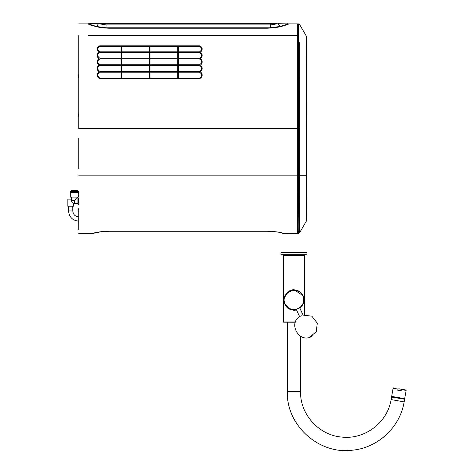 <?xml version="1.0" encoding="UTF-8"?>
<svg xmlns="http://www.w3.org/2000/svg" width="474" height="474" viewBox="0 0 474 474"><rect width="100%" height="100%" fill="white"/><g stroke="black" fill="none" stroke-linecap="round" stroke-linejoin="round"><path stroke-width="0.71" d="M397.028 390.031L401.869 390.884L397.028 390.031L397.218 388.958L399.718 388.923C391.945 387.548 391.945 387.548 399.718 388.923L406.159 390.535L405.774 389.989L400.026 388.976M401.869 390.884L402.059 389.812M403.777 398.593L403.694 399.055L392.519 397.088L392.602 396.62L391.737 396.471L404.636 398.741L406.159 390.535M78.275 114.21L78.275 115.034L78.275 114.21M78.743 81.155L78.743 77.783L78.275 77.783L78.275 74.726L78.743 74.762L78.743 35.669M78.743 139.214L78.743 167.855M78.743 128.638L78.743 35.639C78.743 20.465 78.743 20.465 78.743 35.639L78.743 128.638L297.678 128.638L297.678 175.771L298.389 175.771L297.678 175.771M78.743 202.439L78.275 202.439L78.275 204.804L78.743 204.804M78.743 195.584L78.275 195.584L78.275 193.22L78.743 193.22M78.275 209.561L78.275 211.896L78.275 209.496L78.743 209.532L78.743 208.299M78.743 116.195L78.275 116.195L78.275 113.831L78.743 113.831M68.552 206.226L68.552 210.954C69.157 217.128 72.546 220.517 78.72 221.121L78.743 211.896L78.275 211.896M78.743 75.419L78.275 75.419M78.275 211.043L78.275 209.733L78.275 211.043M78.275 209.869L78.275 211.937L78.275 209.869M78.743 198.422L78.37 198.422L78.37 202.202L77.896 202.676M70.519 191.899L78.459 191.899L78.459 191.33L70.519 191.33L70.519 191.899M78.459 191.33L78.086 190.951L70.899 190.951L70.519 191.33M71.651 190.951L71.793 190.24L77.185 190.24L71.793 190.24M200.502 71.787C203.014 74.625 202.7 76.936 199.56 78.725C202.588 77.043 202.902 74.726 200.502 71.787C202.665 69.494 202.665 67.284 200.502 65.151C202.73 67.361 202.73 69.571 200.502 71.787M200.502 58.61C202.73 60.785 202.73 62.965 200.502 65.151C202.665 62.882 202.665 60.696 200.502 58.61C202.659 56.37 202.659 54.237 200.502 52.211C202.724 54.338 202.724 56.471 200.502 58.61M199.56 45.812C202.676 47.406 202.991 49.539 200.502 52.211C202.836 49.201 202.522 47.068 199.56 45.812L99.789 45.812L199.56 45.812M98.847 52.211C96.358 49.539 96.672 47.406 99.789 45.812C96.82 47.056 96.506 49.189 98.847 52.211C96.684 54.273 96.684 56.406 98.847 58.61C96.619 56.471 96.619 54.332 98.847 52.211M98.847 65.151C96.619 62.971 96.619 60.791 98.847 58.61C96.684 60.767 96.684 62.947 98.847 65.151C96.678 67.338 96.678 69.548 98.847 71.787C96.619 69.571 96.619 67.361 98.847 65.151M99.789 78.725C96.649 76.936 96.335 74.625 98.847 71.787C96.453 74.791 96.767 77.108 99.789 78.725L199.56 78.725M70.709 192.367L70.709 191.899M78.672 193.22L78.672 192.367L70.306 192.367L70.306 197.095L78.672 197.095L78.672 195.584M71.485 197.095L71.485 200.312L74.489 200.312L77.493 197.095M77.493 197.308L77.896 197.308L77.896 203.316L74.489 203.316L74.489 200.312M282.581 26.106C287.505 24.612 289.401 23.878 288.263 23.907C289.614 23.73 287.724 24.464 282.581 26.106C279.239 27.166 274.15 27.871 267.306 28.221L109.127 28.221C104.013 28.049 99.913 27.575 96.832 26.793L89.479 24.772L88.164 23.907L99.504 23.7M88.205 35.639L297.678 35.645C297.678 20.465 297.678 20.465 297.678 35.639L297.678 27.794M88.822 23.7L87.684 23.901M287.967 23.913L287.653 23.7L288.139 23.937L279.921 26.473L270.376 27.794L270.376 24.903L278.078 23.7L287.931 23.907M106.04 24.998L106.04 23.7L270.376 23.7L98.479 23.7L106.04 24.903L270.376 24.903L270.376 23.7L277.041 23.7M106.04 24.903L106.04 27.794L96.631 26.52L88.395 23.907M98.906 23.7L89.462 23.7M298.389 175.824L297.678 175.824L298.389 175.824L298.223 221.399C298.105 237.51 298.519 231.715 298.496 233.38C298.519 231.721 298.105 237.521 298.223 221.399L298.389 175.824L299.527 175.824L299.527 232.935L299.574 175.824M299.527 232.935L297.678 233.38L297.678 231.436M297.678 229.985L297.678 35.645M298.336 208.193L298.324 208.975M298.324 232.497L298.413 233.125M302.495 175.818L306.619 175.824L306.619 220.688L306.619 175.824L299.527 175.824M306.625 175.854L306.619 220.688M299.521 128.638L299.532 175.771L298.389 175.771L298.383 167.725L298.383 128.638L299.527 128.638L299.515 42.69M306.536 128.638L306.619 36.593L306.625 138.598M306.625 120.064L306.631 41.919M306.625 151.591L306.619 159.471M306.619 164.324L306.619 170.219M306.619 175.605L306.637 48.52M299.527 175.771L306.619 175.771M297.678 24.435L297.678 138.615M298.383 128.638L298.383 23.901L298.383 128.638M150.027 78.074L150.027 72.196L121.658 72.196L121.658 78.074L199.56 78.074C202.309 76.101 202.309 74.14 199.56 72.196L178.402 72.196L178.402 78.074M120.947 78.074L99.789 78.074C97.04 76.006 97.04 74.051 99.789 72.196L120.947 72.196L120.947 78.074L121.658 78.074M150.027 71.378L150.027 65.554L121.658 65.554L121.658 71.378L199.56 71.378C202.303 69.423 202.303 67.486 199.56 65.554L178.402 65.554L178.402 71.378M120.947 71.378L99.789 71.378C97.046 69.328 97.046 67.385 99.789 65.554L120.947 65.554L120.947 71.378L121.658 71.378M178.402 59.007L121.658 59.007L121.658 64.748L199.56 64.748C202.297 62.823 202.297 60.903 199.56 59.007L178.402 59.007L178.402 64.748M120.947 64.748L99.789 64.748C97.052 62.716 97.052 60.802 99.789 59.007L120.947 59.007L120.947 64.748L121.658 64.748M120.947 52.596L120.947 58.219L99.789 58.219C97.057 56.21 97.057 54.332 99.789 52.596L121.658 52.596L121.658 58.219L199.56 58.219C202.291 56.323 202.291 54.451 199.56 52.596L178.402 52.596L178.402 58.219M120.947 46.399L120.947 51.826L99.789 51.826C97.075 49.889 97.075 48.081 99.789 46.399L121.658 46.399L121.658 51.826L199.56 51.826C202.274 49.883 202.274 48.075 199.56 46.399L178.402 46.399L178.402 51.826M150.027 72.196L177.691 72.196L177.691 78.074M150.027 65.554L177.691 65.554L177.691 71.378M177.691 59.007L177.691 64.748M121.658 52.596L177.691 52.596L177.691 58.219M121.658 46.399L177.691 46.399L177.691 51.826M149.322 72.196L149.322 78.074M149.322 65.554L149.322 71.378M150.027 59.007L150.027 64.748M149.322 59.007L149.322 64.748M150.027 52.596L150.027 58.219M149.322 52.596L149.322 58.219M150.027 46.399L150.027 51.826M149.322 46.399L149.322 51.826M297.678 175.83L78.743 175.83L297.678 175.83L297.678 233.38L297.678 168.175M297.678 35.669L297.678 128.638M78.743 138.301L78.743 168.655M271.371 231.395L275.299 231.727M99.487 231.934L109.133 231.276L267.289 231.276C283.067 231.91 282.64 233.658 282.545 233.226C282.64 233.658 283.067 231.91 267.289 231.276L267.295 231.194C283.375 231.863 283.671 233.872 283.375 233.38C283.648 233.872 283.422 231.875 267.295 231.194L109.133 231.194L101.223 231.715L93.905 233.22M297.678 233.38L283.174 233.303M97.425 232.284L98.669 232.059M101.513 231.62L100.926 231.685M109.133 231.194C93.046 231.863 92.756 233.872 93.052 233.38C92.774 233.872 92.999 231.875 109.133 231.194M295.367 322.231L283.529 322.166L295.391 322.166M306.933 254.692L306.933 252.654L280.928 252.654L280.928 254.692L306.933 254.692L306.607 255.024L293.927 255.024L305.043 255.024L304.569 255.492A0.474 0.474 0 0 1 305.031 255.024M306.607 255.024L293.927 255.024C277.58 255.024 277.58 255.024 293.927 255.024L281.26 255.024L280.928 254.692M284.175 298.241L288.151 291.332L293.27 289.555L293.927 289.531L303.087 295.746M303.064 304.184L299.965 308.361M296.528 310.014L293.927 310.346L288.002 308.444L284.584 303.567M282.818 255.024A0.474 0.474 0 0 1 283.292 255.492L282.818 255.024M297.939 308.527L296.209 309.332L299.651 316.715M302.779 295.936L302.779 295.936C298.022 284.364 279.399 293.05 285.206 304.13C289.964 315.702 308.586 307.022 302.779 295.936L302.779 295.936C298.022 284.364 279.399 293.05 285.206 304.13C289.964 315.702 308.586 307.022 302.779 295.936L302.993 295.835C308.941 307.152 289.774 316.122 284.993 304.231C279.044 292.879 298.122 283.985 302.993 295.835L303.674 302.519L299.829 308.07L301.665 306.358L303.87 301.6L303.917 298.638L303.105 295.788M294.573 309.949L296.368 309.676L289.673 309.036L284.993 304.231C279.044 292.879 298.122 283.985 302.993 295.835M391.56 397.064L404.488 399.197L391.56 397.064L391.115 399.576L404.156 401.875L404.6 399.363M300.552 336.285L300.552 391.654C300.036 414.59 319.31 435.624 342.204 437.111C365.01 439.623 387.643 422.257 391.115 399.576M73.517 203.156L73.517 206.226L67.841 206.226L67.841 199.133L71.485 199.133M78.72 221.121L78.743 229.831M404.719 398.687L391.678 396.388L393.118 388.236L397.218 388.958M71.651 190.382L77.185 190.24M270.376 24.903L270.376 25.59M270.376 27.794L106.04 27.794L106.04 27.308M278.078 23.7L279.921 26.473M98.479 23.7L96.631 26.52M88.768 23.7L88.448 23.913M121.658 72.196L120.947 72.196M121.658 65.554L120.947 65.554M121.658 59.007L120.947 59.007M120.947 58.219L121.658 58.219M120.947 51.826L121.658 51.826M178.402 72.196L177.691 72.196M178.402 65.554L177.691 65.554M177.691 52.596L178.402 52.596M177.691 46.399L178.402 46.399M293.927 254.692L293.927 255.024M304.569 314.801L304.569 255.492L283.292 255.492L283.292 321.929L295.486 321.929M299.722 307.845L303.105 315.109L311.851 316.176L317.29 323.108L316.253 331.853L309.35 337.322L312.656 335.776C299.681 345.321 286.462 322.006 301.31 315.767M300.552 391.654L287.309 391.654L287.309 322.231M72.806 206.226L72.806 210.954L68.552 210.954M393.118 388.236L393.663 387.856M78.37 198.422L77.896 197.948M78.37 202.202L78.743 202.202M77.327 190.951L77.327 190.382M78.275 192.367L78.275 191.899M71.485 200.312A3.004 3.004 0 0 0 74.489 203.316M78.743 23.901L87.726 23.901M298.383 23.901L287.908 23.896M299.497 232.959L306.637 220.629M306.53 220.564L306.631 218.253M306.637 216.227L306.637 213.045M306.637 208.921L306.625 196.55M306.625 193.748L306.625 190.874M306.619 188.297L306.619 185.612M306.619 181.939L306.625 178.147M299.527 24.346L298.496 23.901M306.637 47.844L306.637 46.778M306.637 45.463L306.637 44.58M306.637 43.543L306.637 43.199M306.637 43.152L306.631 40.26M306.631 128.638L306.619 36.587M306.637 36.646L299.497 24.316M283.375 233.38L279.938 232.479C276.609 231.745 272.396 231.342 267.289 231.276M78.743 233.38L93.052 233.38L94.918 232.882M95.671 232.675L99.333 231.958M105.092 231.395L109.133 231.276C91.926 232.1 94.385 233.617 93.888 233.226M304.569 255.492L305.043 255.024M292.636 309.889L287.09 307.276M286.255 306.394L284.886 304.284M404.156 401.875C400.115 427.133 377.861 447.906 352.383 450.193C318.931 454.756 286.302 425.421 287.309 391.654M78.72 216.861C75.129 216.511 73.162 214.544 72.806 210.954"/></g></svg>
